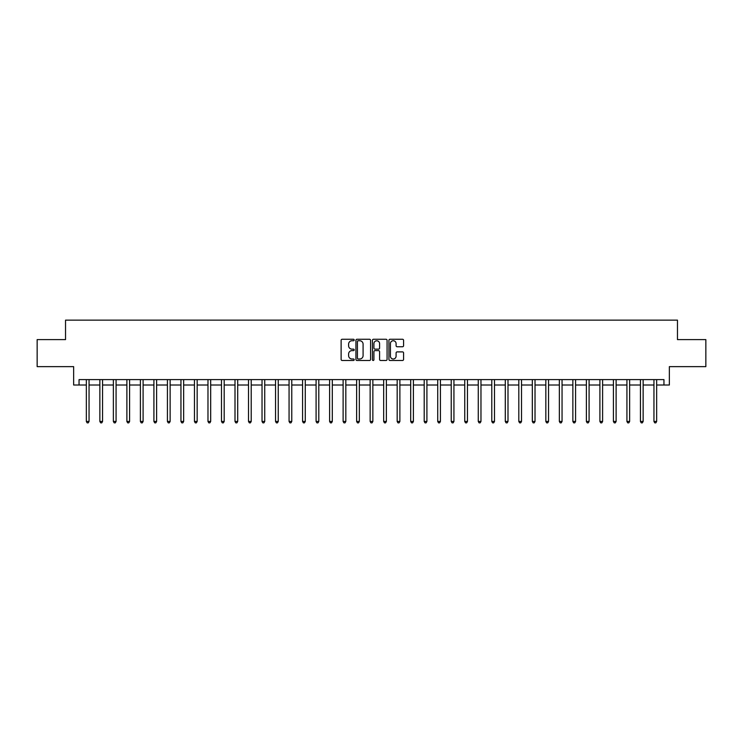 <?xml version="1.0" encoding="UTF-8"?>
<svg xmlns="http://www.w3.org/2000/svg" width="743" height="743" viewBox="0 0 743 743"><rect width="100%" height="100%" fill="white"/><g stroke="black" fill="none" stroke-linecap="round" stroke-linejoin="round"><path stroke-width="1.11" d="M354.197 340.006A0.743 0.743 0 0 0 353.454 339.263L342.179 339.263A1.059 1.059 0 0 0 341.121 340.322L341.121 359.426A1.059 1.059 0 0 0 342.179 360.485L353.454 360.485A0.743 0.743 0 0 0 354.197 359.742A0.743 0.743 0 0 0 353.454 358.999L351.996 358.999A3.399 3.399 0 0 1 348.606 355.609L348.606 354.012A3.399 3.399 0 0 1 351.996 350.622L353.454 350.622A0.743 0.743 0 0 0 354.197 349.879A0.743 0.743 0 0 0 353.454 349.136L351.996 349.136A3.399 3.399 0 0 1 348.606 345.736L348.606 344.148A3.399 3.399 0 0 1 351.996 340.749L353.454 340.749A0.743 0.743 0 0 0 354.197 340.006M402.511 346.749A1.059 1.059 0 0 0 403.579 345.681L403.579 340.322A1.059 1.059 0 0 0 402.511 339.263L389.991 339.263A1.059 1.059 0 0 0 388.933 340.322L388.933 359.426A1.059 1.059 0 0 0 389.991 360.485L402.511 360.485A1.059 1.059 0 0 0 403.579 359.426L403.579 352.953A1.059 1.059 0 0 0 402.511 351.894L397.152 351.894A1.059 1.059 0 0 0 396.093 352.953L396.093 356.166A2.842 2.842 0 0 1 393.251 358.999A2.842 2.842 0 0 1 390.419 356.166L390.419 343.591A2.842 2.842 0 0 1 393.251 340.749A2.842 2.842 0 0 1 396.093 343.591L396.093 345.681A1.059 1.059 0 0 0 397.152 346.749L402.511 346.749M79.046 385.013L79.046 379.608L663.954 379.608L663.954 385.013L669.359 385.013L669.359 366.633L705.85 366.633L705.85 339.607L677.467 339.607L677.467 320.14L65.533 320.14L65.533 339.607L37.15 339.607L37.15 366.633L73.641 366.633L73.641 385.013L86.346 385.013M370.571 340.322A1.059 1.059 0 0 0 369.512 339.263L356.984 339.263A1.059 1.059 0 0 0 355.925 340.322L355.925 359.426A1.059 1.059 0 0 0 356.984 360.485L369.512 360.485A1.059 1.059 0 0 0 370.571 359.426L370.571 340.322M373.488 339.263L386.016 339.263A1.059 1.059 0 0 1 387.075 340.322L387.075 359.426A1.059 1.059 0 0 1 386.016 360.485L380.657 360.485A1.059 1.059 0 0 1 379.589 359.426L379.589 351.68A1.059 1.059 0 0 0 378.531 350.622L374.974 350.622A1.059 1.059 0 0 0 373.915 351.68L373.915 359.742A0.743 0.743 0 0 1 373.172 360.485A0.743 0.743 0 0 1 372.429 359.742L372.429 340.322A1.059 1.059 0 0 1 373.488 339.263M89.049 385.013L99.859 385.013M102.562 385.013L113.373 385.013M116.075 385.013L126.886 385.013M129.588 385.013L140.399 385.013M143.102 385.013L153.912 385.013M156.615 385.013L167.426 385.013M170.138 385.013L180.948 385.013M183.651 385.013L194.462 385.013M197.164 385.013L207.975 385.013M210.678 385.013L221.488 385.013M224.191 385.013L235.002 385.013M237.704 385.013L248.515 385.013M251.218 385.013L262.028 385.013M264.731 385.013L275.551 385.013M278.254 385.013L289.064 385.013M291.767 385.013L302.577 385.013M305.28 385.013L316.091 385.013M318.793 385.013L329.604 385.013M332.307 385.013L343.117 385.013M345.82 385.013L356.631 385.013M359.333 385.013L370.144 385.013M372.856 385.013L383.667 385.013M386.369 385.013L397.18 385.013M399.883 385.013L410.693 385.013M413.396 385.013L424.207 385.013M426.909 385.013L437.72 385.013M440.423 385.013L451.233 385.013M453.936 385.013L464.746 385.013M467.449 385.013L478.269 385.013M480.972 385.013L491.782 385.013M494.485 385.013L505.296 385.013M507.998 385.013L518.809 385.013M521.512 385.013L532.322 385.013M535.025 385.013L545.836 385.013M548.538 385.013L559.349 385.013M562.052 385.013L572.862 385.013M575.574 385.013L586.385 385.013M589.088 385.013L599.898 385.013M602.601 385.013L613.412 385.013M616.114 385.013L626.925 385.013M629.627 385.013L640.438 385.013M643.141 385.013L653.951 385.013M656.654 385.013L663.954 385.013M358.154 340.749A0.743 0.743 0 0 0 357.411 341.492L357.411 358.256A0.743 0.743 0 0 0 358.154 358.999L359.696 358.999A3.399 3.399 0 0 0 363.086 355.609L363.086 344.148A3.399 3.399 0 0 0 359.696 340.749L358.154 340.749M379.589 343.637A2.842 2.842 0 0 0 376.757 340.805A2.842 2.842 0 0 0 373.915 343.637L373.915 348.077A1.059 1.059 0 0 0 374.974 349.136L378.531 349.136A1.059 1.059 0 0 0 379.589 348.077L379.589 343.637M89.179 379.608L89.123 379.747A1.077 1.077 0 0 0 89.049 380.147L89.049 421.448L86.346 421.448L86.346 380.147A1.077 1.077 0 0 0 86.262 379.747L86.207 379.608M89.049 421.448L88.231 422.86L87.154 422.86L86.346 421.448M102.692 379.608L102.636 379.747A1.077 1.077 0 0 0 102.562 380.147L102.562 421.448L99.859 421.448L99.859 380.147A1.077 1.077 0 0 0 99.776 379.747L99.72 379.608M102.562 421.448L101.754 422.86L100.667 422.86L99.859 421.448M116.205 379.608L116.149 379.747A1.077 1.077 0 0 0 116.075 380.147L116.075 421.448L113.373 421.448L113.373 380.147A1.077 1.077 0 0 0 113.298 379.747L113.242 379.608M116.075 421.448L115.267 422.86L114.181 422.86L113.373 421.448M129.719 379.608L129.672 379.747A1.077 1.077 0 0 0 129.588 380.147L129.588 421.448L126.886 421.448L126.886 380.147A1.077 1.077 0 0 0 126.812 379.747L126.756 379.608M129.588 421.448L128.78 422.86L127.694 422.86L126.886 421.448M143.241 379.608L143.185 379.747A1.077 1.077 0 0 0 143.102 380.147L143.102 421.448L140.399 421.448L140.399 380.147A1.077 1.077 0 0 0 140.325 379.747L140.269 379.608M143.102 421.448L142.294 422.86L141.216 422.86L140.399 421.448M156.754 379.608L156.699 379.747A1.077 1.077 0 0 0 156.615 380.147L156.615 421.448L153.912 421.448L153.912 380.147A1.077 1.077 0 0 0 153.838 379.747L153.782 379.608M156.615 421.448L155.807 422.86L154.73 422.86L153.912 421.448M170.268 379.608L170.212 379.747A1.077 1.077 0 0 0 170.138 380.147L170.138 421.448L167.426 421.448L167.426 380.147A1.077 1.077 0 0 0 167.351 379.747L167.296 379.608M170.138 421.448L169.32 422.86L168.243 422.86L167.426 421.448M183.781 379.608L183.725 379.747A1.077 1.077 0 0 0 183.651 380.147L183.651 421.448L180.948 421.448L180.948 380.147A1.077 1.077 0 0 0 180.865 379.747L180.809 379.608M183.651 421.448L182.834 422.86L181.756 422.86L180.948 421.448M197.294 379.608L197.239 379.747A1.077 1.077 0 0 0 197.164 380.147L197.164 421.448L194.462 421.448L194.462 380.147A1.077 1.077 0 0 0 194.378 379.747L194.322 379.608M197.164 421.448L196.347 422.86L195.27 422.86L194.462 421.448M210.808 379.608L210.752 379.747A1.077 1.077 0 0 0 210.678 380.147L210.678 421.448L207.975 421.448L207.975 380.147A1.077 1.077 0 0 0 207.891 379.747L207.845 379.608M210.678 421.448L209.87 422.86L208.783 422.86L207.975 421.448M224.321 379.608L224.265 379.747A1.077 1.077 0 0 0 224.191 380.147L224.191 421.448L221.488 421.448L221.488 380.147A1.077 1.077 0 0 0 221.414 379.747L221.358 379.608M224.191 421.448L223.383 422.86L222.296 422.86L221.488 421.448M237.844 379.608L237.788 379.747A1.077 1.077 0 0 0 237.704 380.147L237.704 421.448L235.002 421.448L235.002 380.147A1.077 1.077 0 0 0 234.927 379.747L234.872 379.608M237.704 421.448L236.896 422.86L235.81 422.86L235.002 421.448M251.357 379.608L251.301 379.747A1.077 1.077 0 0 0 251.218 380.147L251.218 421.448L248.515 421.448L248.515 380.147A1.077 1.077 0 0 0 248.441 379.747L248.385 379.608M251.218 421.448L250.41 422.86L249.332 422.86L248.515 421.448M264.87 379.608L264.814 379.747A1.077 1.077 0 0 0 264.731 380.147L264.731 421.448L262.028 421.448L262.028 380.147A1.077 1.077 0 0 0 261.954 379.747L261.898 379.608M264.731 421.448L263.923 422.86L262.846 422.86L262.028 421.448M278.384 379.608L278.328 379.747A1.077 1.077 0 0 0 278.254 380.147L278.254 421.448L275.551 421.448L275.551 380.147A1.077 1.077 0 0 0 275.467 379.747L275.412 379.608M278.254 421.448L277.436 422.86L276.359 422.86L275.551 421.448M291.897 379.608L291.841 379.747A1.077 1.077 0 0 0 291.767 380.147L291.767 421.448L289.064 421.448L289.064 380.147A1.077 1.077 0 0 0 288.981 379.747L288.925 379.608M291.767 421.448L290.95 422.86L289.872 422.86L289.064 421.448M305.41 379.608L305.354 379.747A1.077 1.077 0 0 0 305.28 380.147L305.28 421.448L302.577 421.448L302.577 380.147A1.077 1.077 0 0 0 302.494 379.747L302.438 379.608M305.28 421.448L304.472 422.86L303.385 422.86L302.577 421.448M318.923 379.608L318.868 379.747A1.077 1.077 0 0 0 318.793 380.147L318.793 421.448L316.091 421.448L316.091 380.147A1.077 1.077 0 0 0 316.016 379.747L315.961 379.608M318.793 421.448L317.985 422.86L316.899 422.86L316.091 421.448M332.437 379.608L332.39 379.747A1.077 1.077 0 0 0 332.307 380.147L332.307 421.448L329.604 421.448L329.604 380.147A1.077 1.077 0 0 0 329.53 379.747L329.474 379.608M332.307 421.448L331.499 422.86L330.412 422.86L329.604 421.448M345.959 379.608L345.904 379.747A1.077 1.077 0 0 0 345.82 380.147L345.82 421.448L343.117 421.448L343.117 380.147A1.077 1.077 0 0 0 343.043 379.747L342.987 379.608M345.82 421.448L345.012 422.86L343.935 422.86L343.117 421.448M359.473 379.608L359.417 379.747A1.077 1.077 0 0 0 359.333 380.147L359.333 421.448L356.631 421.448L356.631 380.147A1.077 1.077 0 0 0 356.556 379.747L356.501 379.608M359.333 421.448L358.525 422.86L357.448 422.86L356.631 421.448M372.986 379.608L372.93 379.747A1.077 1.077 0 0 0 372.856 380.147L372.856 421.448L370.144 421.448L370.144 380.147A1.077 1.077 0 0 0 370.07 379.747L370.014 379.608M372.856 421.448L372.039 422.86L370.961 422.86L370.144 421.448M386.499 379.608L386.444 379.747A1.077 1.077 0 0 0 386.369 380.147L386.369 421.448L383.667 421.448L383.667 380.147A1.077 1.077 0 0 0 383.583 379.747L383.527 379.608M386.369 421.448L385.552 422.86L384.475 422.86L383.667 421.448M400.013 379.608L399.957 379.747A1.077 1.077 0 0 0 399.883 380.147L399.883 421.448L397.18 421.448L397.18 380.147A1.077 1.077 0 0 0 397.096 379.747L397.041 379.608M399.883 421.448L399.065 422.86L397.988 422.86L397.18 421.448M413.526 379.608L413.47 379.747A1.077 1.077 0 0 0 413.396 380.147L413.396 421.448L410.693 421.448L410.693 380.147A1.077 1.077 0 0 0 410.61 379.747L410.563 379.608M413.396 421.448L412.588 422.86L411.501 422.86L410.693 421.448M427.039 379.608L426.984 379.747A1.077 1.077 0 0 0 426.909 380.147L426.909 421.448L424.207 421.448L424.207 380.147A1.077 1.077 0 0 0 424.132 379.747L424.077 379.608M426.909 421.448L426.101 422.86L425.015 422.86L424.207 421.448M440.562 379.608L440.506 379.747A1.077 1.077 0 0 0 440.423 380.147L440.423 421.448L437.72 421.448L437.72 380.147A1.077 1.077 0 0 0 437.646 379.747L437.59 379.608M440.423 421.448L439.615 422.86L438.528 422.86L437.72 421.448M454.075 379.608L454.019 379.747A1.077 1.077 0 0 0 453.936 380.147L453.936 421.448L451.233 421.448L451.233 380.147A1.077 1.077 0 0 0 451.159 379.747L451.103 379.608M453.936 421.448L453.128 422.86L452.05 422.86L451.233 421.448M467.588 379.608L467.533 379.747A1.077 1.077 0 0 0 467.449 380.147L467.449 421.448L464.746 421.448L464.746 380.147A1.077 1.077 0 0 0 464.672 379.747L464.616 379.608M467.449 421.448L466.641 422.86L465.564 422.86L464.746 421.448M481.102 379.608L481.046 379.747A1.077 1.077 0 0 0 480.972 380.147L480.972 421.448L478.269 421.448L478.269 380.147A1.077 1.077 0 0 0 478.186 379.747L478.13 379.608M480.972 421.448L480.154 422.86L479.077 422.86L478.269 421.448M494.615 379.608L494.559 379.747A1.077 1.077 0 0 0 494.485 380.147L494.485 421.448L491.782 421.448L491.782 380.147A1.077 1.077 0 0 0 491.699 379.747L491.643 379.608M494.485 421.448L493.668 422.86L492.59 422.86L491.782 421.448M508.128 379.608L508.073 379.747A1.077 1.077 0 0 0 507.998 380.147L507.998 421.448L505.296 421.448L505.296 380.147A1.077 1.077 0 0 0 505.212 379.747L505.156 379.608M507.998 421.448L507.19 422.86L506.104 422.86L505.296 421.448M521.642 379.608L521.586 379.747A1.077 1.077 0 0 0 521.512 380.147L521.512 421.448L518.809 421.448L518.809 380.147A1.077 1.077 0 0 0 518.735 379.747L518.679 379.608M521.512 421.448L520.704 422.86L519.617 422.86L518.809 421.448M535.155 379.608L535.109 379.747A1.077 1.077 0 0 0 535.025 380.147L535.025 421.448L532.322 421.448L532.322 380.147A1.077 1.077 0 0 0 532.248 379.747L532.192 379.608M535.025 421.448L534.217 422.86L533.13 422.86L532.322 421.448M548.678 379.608L548.622 379.747A1.077 1.077 0 0 0 548.538 380.147L548.538 421.448L545.836 421.448L545.836 380.147A1.077 1.077 0 0 0 545.761 379.747L545.706 379.608M548.538 421.448L547.73 422.86L546.653 422.86L545.836 421.448M562.191 379.608L562.135 379.747A1.077 1.077 0 0 0 562.052 380.147L562.052 421.448L559.349 421.448L559.349 380.147A1.077 1.077 0 0 0 559.275 379.747L559.219 379.608M562.052 421.448L561.244 422.86L560.166 422.86L559.349 421.448M575.704 379.608L575.649 379.747A1.077 1.077 0 0 0 575.574 380.147L575.574 421.448L572.862 421.448L572.862 380.147A1.077 1.077 0 0 0 572.788 379.747L572.732 379.608M575.574 421.448L574.757 422.86L573.68 422.86L572.862 421.448M589.218 379.608L589.162 379.747A1.077 1.077 0 0 0 589.088 380.147L589.088 421.448L586.385 421.448L586.385 380.147A1.077 1.077 0 0 0 586.301 379.747L586.246 379.608M589.088 421.448L588.27 422.86L587.193 422.86L586.385 421.448M602.731 379.608L602.675 379.747A1.077 1.077 0 0 0 602.601 380.147L602.601 421.448L599.898 421.448L599.898 380.147A1.077 1.077 0 0 0 599.815 379.747L599.759 379.608M602.601 421.448L601.784 422.86L600.706 422.86L599.898 421.448M616.244 379.608L616.188 379.747A1.077 1.077 0 0 0 616.114 380.147L616.114 421.448L613.412 421.448L613.412 380.147A1.077 1.077 0 0 0 613.328 379.747L613.281 379.608M616.114 421.448L615.306 422.86L614.22 422.86L613.412 421.448M629.758 379.608L629.702 379.747A1.077 1.077 0 0 0 629.627 380.147L629.627 421.448L626.925 421.448L626.925 380.147A1.077 1.077 0 0 0 626.851 379.747L626.795 379.608M629.627 421.448L628.819 422.86L627.733 422.86L626.925 421.448M643.28 379.608L643.224 379.747A1.077 1.077 0 0 0 643.141 380.147L643.141 421.448L640.438 421.448L640.438 380.147A1.077 1.077 0 0 0 640.364 379.747L640.308 379.608M643.141 421.448L642.333 422.86L641.246 422.86L640.438 421.448M656.793 379.608L656.738 379.747A1.077 1.077 0 0 0 656.654 380.147L656.654 421.448L653.951 421.448L653.951 380.147A1.077 1.077 0 0 0 653.877 379.747L653.821 379.608M656.654 421.448L655.846 422.86L654.769 422.86L653.951 421.448"/></g></svg>
